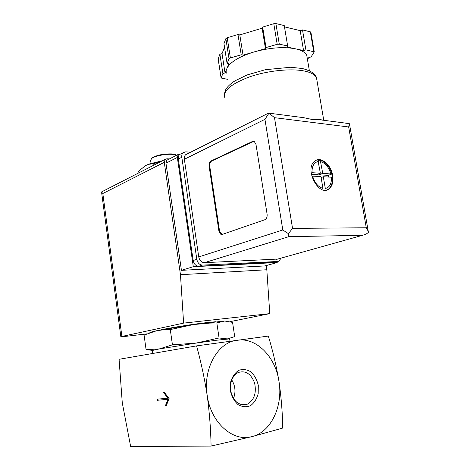<?xml version="1.0" encoding="UTF-8"?>
<svg xmlns="http://www.w3.org/2000/svg" width="470" height="470" viewBox="0 0 470 470"><rect width="100%" height="100%" fill="white"/><g stroke="black" fill="none" stroke-linecap="round" stroke-linejoin="round"><path stroke-width="0.7" d="M196.56 345.891C200.949 361.724 204.485 378.191 207.17 395.288C210.66 422.536 232.932 442.235 251.932 436.63C271.172 432.13 283.21 405.822 278.98 381.387C276.313 365.701 272.764 350.591 268.329 336.062L196.56 345.891L119.08 359.291L122.276 402.825L130.642 446.5L211.089 446.077L251.932 436.63L282.728 428.07C282.505 412.684 281.254 397.127 278.98 381.387C275.461 356.795 256.444 337.243 237.321 340.192C218.115 342.048 202.823 368.204 207.17 395.288C209.473 412.431 210.783 429.357 211.089 446.077M157.274 399.159L157.427 400.27L168.019 399.341L165.422 405.645L166.28 405.581L169.13 398.666L164.453 392.438L163.601 392.526L167.866 398.207L157.274 399.159M172.437 344.833L196.137 343.082L219.073 337.983L227.357 338.905L234.706 336.602L232.556 322.385L224.678 321.022L216.834 322.931L209.691 323.102L193.452 324.553L170.287 329.582L163.654 329.746L156.651 330.733L144.084 335.075L146.082 349.633L159.183 348.957L172.437 344.833L170.287 329.582M224.678 321.022L193.452 324.553L156.651 330.733C152.227 331.679 149.954 332.337 149.824 332.695M219.073 337.983L216.834 322.931M152.415 350.35L146.082 349.633M231.769 379.919C235.329 385.799 235.911 391.986 233.514 398.484M245.616 404.711C237.967 405.31 232.985 400.605 230.664 390.594C229.865 381.957 232.345 375.947 238.108 372.557C245.54 370.237 251.033 373.721 254.593 383.009C256.667 392.961 254.258 400.011 247.361 404.165L245.616 404.711M230.394 390.793L230.588 382.263C232.174 376.893 234.877 372.921 238.695 370.348C242.861 368.944 246.95 369.461 250.968 371.899C254.552 375.354 256.996 379.848 258.294 385.394L258.189 393.684C256.743 398.977 254.158 402.99 250.445 405.728C246.309 407.326 242.167 406.955 238.02 404.605C234.283 401.139 231.739 396.533 230.394 390.793M229.648 338.882L215.389 340.362L196.137 343.082L159.183 348.957L152.333 350.473L152.744 353.469M161.921 161.028L153.708 163.654L148.843 164.3L145.436 165.628L137.992 171.744L138.192 173.177M153.919 165.129L153.708 163.654M176.673 155.218L174.999 154.43L171.744 153.907C163.395 153.749 156.857 155.076 152.127 157.891L151.305 158.801M176.603 155.253L172.249 154.377C165.475 153.796 154.536 156.022 151.581 158.566L150.623 160.464L151.035 163.372M162.52 160.722L149.278 163.971L145.436 165.628M157.427 400.27L168.63 399.224L166.309 405.504M157.885 399.106L158.032 400.152M168.019 399.341L168.63 399.224M165.422 405.645L166.028 405.528M167.866 398.207L168.471 398.09L164.242 392.462M277.089 261.678L277.224 262.542L193.305 266.69L177.325 157.45L178.177 154.454L180.762 153.913M146.752 333.894L124.168 336.538L120.849 336.773L121.9 336.438L183.617 323.119L180.468 274.715L164.277 162.332L165.129 159.389L166.897 158.778L169.359 158.942M230.077 321.65L269.774 313.625L266.819 269.757L266.161 265.585M164.277 162.332L102.824 193.523L101.544 191.983L102.613 191.396M216.03 321.703L208.069 322.461C193.622 324.047 169.012 327.931 160.646 329.928M216.682 322.931C219.196 322.326 220.283 321.921 219.931 321.715M183.617 323.119L269.774 313.625M180.468 274.715L266.819 269.757M277.224 262.542L264.898 265.932L181.432 270.338L165.969 163.184L166.821 160.235L167.925 159.671M193.305 266.69L181.432 270.338M332.69 175.486C331.109 164.459 320.387 155.823 314.583 161.239C303.914 169.3 319.318 197.747 329.282 188.682C332.425 185.873 333.565 181.473 332.69 175.486M316.175 160.223L318.102 159.765L320.211 160.059C325.716 161.839 329.564 166.492 331.755 174.029L332.372 175.604L332.325 177.372C332.719 182.607 331.503 186.449 328.689 188.893L327.044 189.862M331.426 177.208L323.319 176.738L325.311 188.505C329.652 187.43 331.697 183.664 331.426 177.208L332.325 177.372M322.937 188.4L320.945 176.603L312.609 176.121C314.647 182.842 318.09 186.937 322.937 188.4M318.39 161.468C313.96 162.362 311.839 166.104 312.033 172.696L320.37 173.207L317.838 159.871M320.211 160.059L322.743 173.354L331.755 174.029M293.55 116.36L303.937 117.712L311.951 119.456L321.227 119.68M307.233 58.139L306.775 55.442C305.406 52.405 301.611 50.19 295.383 48.792L303.561 50.543L305.894 49.879L314.265 51.888L311.058 56.929L308.784 57.569L307.474 59.531M287.041 47.012L295.383 48.792C283.563 46.595 269.833 47.629 254.194 51.906L265.462 48.627L266.008 47.57L277.194 44.309L279.292 44.151L287.652 45.948L287.041 47.012M243.043 55.149L254.194 51.906C239.124 56.594 230.042 62.105 226.945 68.426L228.902 63.803L227.081 63.474L229.031 58.785L230.388 57.945L241.21 54.796L243.043 55.149L239.812 34.909L262.125 28.194L262.654 27.072L273.793 23.717L275.878 23.57L284.25 25.574L287.652 45.948M227.697 79.342L221.1 78.014L222.886 73.537L225.042 72.921L226.945 68.426L226.74 73.208M343.999 122.917L349.421 123.728L348.664 126.976L274.498 117.676L268.775 112.982M277.764 259.058L204.374 262.689C201.448 262.46 199.568 260.539 198.745 256.925L184.352 159.271C184.111 157.327 184.534 155.811 185.632 154.724L187.307 153.89M211.065 160.969C209.538 161.944 208.886 163.689 209.103 166.198L218.938 231.228L220.882 234.371L222.204 234.43L264.774 219.754C266.578 218.85 267.354 217.028 267.119 214.285L255.991 144.443L254.346 141.599L252.349 141.517L211.065 160.969L211.706 161.01C210.184 161.986 209.532 163.73 209.749 166.233L219.578 231.222L221.963 234.495M275.214 262.201L198.792 266.232C195.861 266.014 193.987 264.105 193.164 260.509L178.306 159.019C178.065 157.097 178.488 155.593 179.581 154.513L181.244 153.672M280.901 258.177L279.192 261.044L277.811 261.479L202.47 265.109C199.533 264.886 197.647 262.965 196.818 259.346L181.814 157.262C181.573 155.329 181.996 153.819 183.089 152.732L185.732 151.834L190.644 152.209M349.545 124.344L368.457 232.503L365.666 234.366L362.488 235.317L276.536 259.399M362.488 235.317L288.803 236.668L288.433 233.678L282.799 229.971L198.745 256.925M282.799 229.971L264.945 119.345L268.899 113.276M274.498 117.676L292.54 228.379L288.433 233.678M368.269 231.322L366.283 227.774L348.664 126.976M305.894 49.879L302.504 29.939L310.341 31.819L310.917 32.312M303.561 50.543L300.183 30.626L302.504 29.939M284.468 26.89L300.183 30.626M266.008 47.57L262.654 27.072M265.462 48.627L262.125 28.194M241.21 54.796L237.979 34.51L239.812 34.909M227.081 63.474L223.967 43.604L225.864 38.634L227.21 37.753L237.979 34.51M225.042 72.921L222.034 53.645L224.531 47.217M222.886 73.537L219.884 54.279L222.034 53.645M221.082 77.903L218.15 59.032L219.884 54.279M253.8 141.37L211.706 161.01M318.772 173.824L318.936 174.805L322.743 173.354M318.936 174.805L328.277 175.363L332.026 173.953M328.277 175.363L328.559 177.043M321.11 177.572L323.319 176.738M311.375 174.358L316.569 174.664L320.37 173.207M317.497 159.912L318.078 159.677M318.219 160.758L320.311 159.917M102.824 193.523L121.9 336.438M177.325 157.45L165.969 163.184M330.856 173.859C328.906 167.32 325.54 163.249 320.763 161.651M316.962 80.529L316.474 77.679C314.976 74.548 310.735 72.292 303.743 70.905C290.096 68.279 267.095 70.788 249.529 76.886C231.199 83.83 222.939 90.698 224.754 97.49M292.54 228.379L366.283 227.774M288.803 236.668L204.374 262.689M264.945 119.345L184.352 159.271M277.811 261.479L274.022 262.53M202.47 265.109L198.792 266.232M196.818 259.346L193.164 260.509M181.814 157.262L178.306 159.019M313.725 51.565L310.341 31.819M279.292 44.151L275.878 23.57M277.194 44.309L273.793 23.717M230.388 57.945L227.21 37.753M229.031 58.785L225.864 38.634M221.112 77.797L218.156 58.797M209.749 166.233L209.103 166.198M219.578 231.222L218.938 231.228M253.007 141.582L252.349 141.517M207.987 322.614L209.691 323.096M164.706 329.159L163.654 329.746M247.361 404.165L241.186 404.594M229.63 338.782L229.995 341.202M152.127 157.891L151.581 158.566M174.999 154.43L175.674 154.924M149.278 163.971L148.843 164.3M101.579 192.207L120.849 336.743M101.561 191.93L165.129 159.389M178.177 154.454L166.821 160.235M328.689 188.893L329.282 188.682M224.349 95.551C224.877 90.228 225.688 89.676 227.01 87.684C228.884 85.323 231.51 83.061 234.883 80.905L247.073 74.953L265.362 69.695L290.754 67.251L302.41 68.526C310.752 70.712 315.44 73.761 316.474 77.679L323.76 120.285M268.875 113.153L303.943 117.712M317.914 119.527L349.063 123.575M183.089 152.732L179.581 154.513M268.828 112.959L185.632 154.724M306.775 55.442L309.389 70.817M314.265 51.888L310.887 32.166M221.523 234.366L220.882 234.371"/></g></svg>
